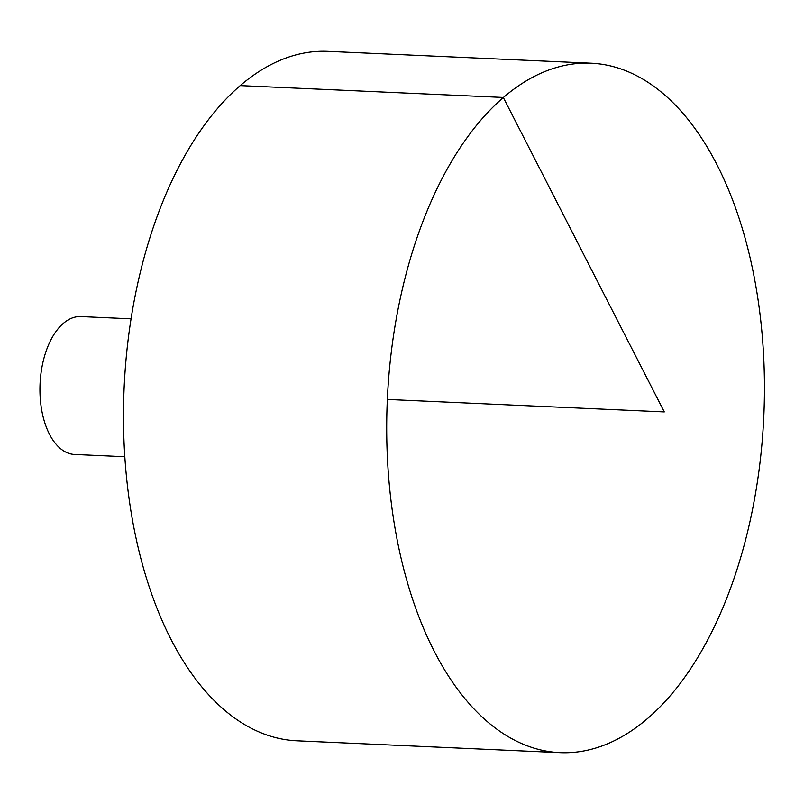<?xml version="1.0" encoding="UTF-8"?>
<svg xmlns="http://www.w3.org/2000/svg" width="804" height="804" viewBox="0 0 804 804"><rect width="100%" height="100%" fill="white"/><g stroke="black" fill="none" stroke-linecap="round" stroke-linejoin="round"><path stroke-width="1.21" d="M401.025 557.956A345.067 188.437 -87.4 0 1 591.071 63.204A345.067 188.437 -87.4 0 1 763.8 416.402A345.067 188.437 -87.4 0 1 560.036 752.644A345.067 188.437 -87.4 0 1 401.025 557.956M560.036 752.644L296.827 740.796A345.067 188.437 -87.4 0 1 137.816 546.107A345.067 188.437 -87.4 0 1 327.861 51.355L591.071 63.204M124.791 456.722L74.611 454.461A69.013 37.687 -87.4 0 1 42.803 415.517A69.013 37.687 -87.4 0 1 80.812 316.575L131.002 318.826M387.297 399.447L664.285 411.919L503.304 97.455L240.094 85.606"/></g></svg>
